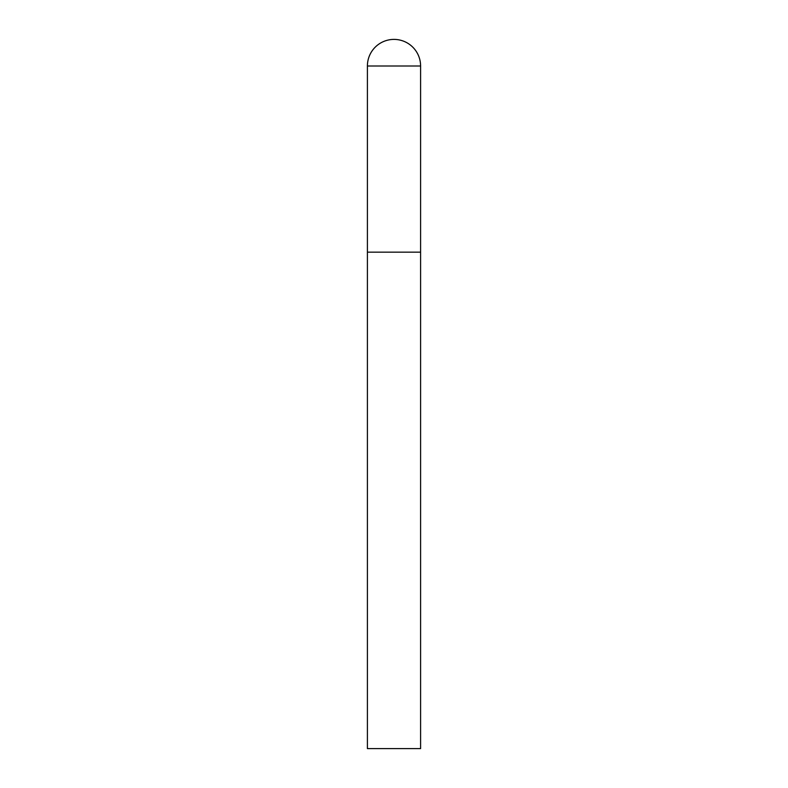 <?xml version="1.0" encoding="UTF-8"?>
<svg xmlns="http://www.w3.org/2000/svg" width="788" height="788" viewBox="0 0 788 788"><rect width="100%" height="100%" fill="white"/><g stroke="black" fill="none" stroke-linecap="round" stroke-linejoin="round"><path stroke-width="1.18" d="M367.405 65.995L367.405 748.6L420.595 748.6L420.595 252.16L367.405 252.16L420.595 252.16L420.595 65.995A26.595 26.595 0 0 0 394 39.4A26.595 26.595 0 0 0 367.405 65.995L420.595 65.995"/></g></svg>
